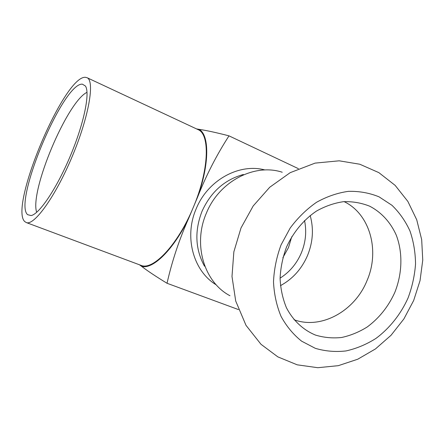 <?xml version="1.0" encoding="UTF-8"?>
<svg xmlns="http://www.w3.org/2000/svg" width="445" height="445" viewBox="0 0 445 445"><rect width="100%" height="100%" fill="white"/><g stroke="black" fill="none" stroke-linecap="round" stroke-linejoin="round"><path stroke-width="0.67" d="M304.53 220.509C306.789 231.433 305.715 242.252 301.315 252.971C296.682 263.724 289.606 272.118 280.089 278.153M344.113 201.63C370.118 214.045 380.058 250.991 366.958 280.756C354.787 311.072 321.162 329.84 294.034 319.732M394.771 292.526C388.329 306.638 379.151 318.114 367.247 326.964C359.093 332.048 350.554 335.558 341.615 337.488C332.632 338.434 323.916 337.627 315.461 335.068C303.212 330.001 293.049 320.522 286.419 307.706C282.692 298.645 280.584 288.883 280.089 278.425C280.572 267.807 282.714 257.377 286.497 247.136C293.266 232.229 303.757 219.641 316.467 211.075C325.239 206.152 334.267 203.02 343.546 201.674C352.746 201.401 361.457 202.909 369.678 206.196C381.432 212.293 390.632 222.411 396.284 235.183C402.936 252.732 402.308 273.681 394.771 292.526M408.009 298.1C400.695 314.309 389.598 328.299 375.925 338.434C366.424 344.436 356.451 348.602 346.004 350.938C335.491 352.123 325.267 351.261 315.338 348.34L301.615 341.17C293.333 334.557 286.48 326.302 281.056 316.401C276.629 305.743 274.114 294.24 273.503 281.885C274.064 269.336 276.584 256.999 281.062 244.878L290.184 228.029C297.8 217.794 306.583 209.217 316.523 202.297C326.886 196.523 337.527 192.869 348.441 191.344C359.249 191.083 369.461 192.919 379.073 196.851L391.956 205.29C399.46 212.554 405.473 221.132 409.99 231.033C413.555 241.468 415.402 252.46 415.535 264.002C414.679 275.622 412.17 286.986 408.009 298.1M204.494 266.193C195.249 249.228 194.426 230.922 202.036 211.28C210.824 191.956 224.597 179.697 243.365 174.496M291.759 236.729L288.488 247.537L282.87 257.7M264.903 169.94C239.11 163.009 207.743 180.142 196.178 208.811C183.852 236.99 193.403 271.172 216.198 284.828M87.025 92.299C67.05 101.816 29.47 191.394 36.668 212.31M27.607 214.674C12.899 202.197 63.29 82.197 82.408 84.177L85.412 86.018C90.224 92.732 84.066 123.298 70.371 155.867C56.726 188.463 39.232 214.279 31.067 215.564L27.607 214.674M85.301 77.291L87.114 77.73C94.963 80.968 88.922 116.757 72.151 156.618C55.464 196.512 34.159 225.904 26.344 222.583L24.714 221.554C8.972 206.892 63.902 76.084 85.301 77.291M140.581 265.203L141.121 265.404C153.041 270.71 177.867 244.744 193.208 207.565C209.078 170.496 210.257 134.418 198.081 129.634L197.574 129.4M298.378 168.655L228.997 135.853C216.554 155.127 206.08 175.575 197.558 197.207L188.852 217.922C179.352 239.16 172.082 260.942 167.031 283.276L238.476 309.587M196.54 128.911L199.048 129.339C206.352 130.418 216.337 132.588 228.997 135.853M139.48 264.792L141.499 266.277C152.557 270.004 173.528 249.834 188.852 217.922M167.031 283.276C155.867 276.462 147.356 270.794 141.499 266.277M310.182 215.536C313.847 228.852 312.952 242.197 307.501 255.575C301.693 268.947 292.676 278.982 280.439 285.668M229.976 295.736C204.172 282.275 192.652 244.439 206.38 213.155C219.168 181.338 254.484 163.059 282.225 172.232M197.558 197.207C209.645 163.916 209.423 134.718 199.048 129.339M241.001 227.979L233.853 251.837L231.995 276.473L235.711 301.026L246.002 325.334L261.004 344.297L277.852 356.879L297.221 364.828L317.797 367.709L338.289 365.673L357.741 359.221L375.485 348.913L391.022 335.302L403.888 318.943L413.683 300.464L420.036 280.645L422.75 260.119L421.676 239.605L416.731 219.797L407.87 201.435L395.143 185.376L378.867 172.638L359.805 164.233L339.162 160.812L315.082 163.115L290.19 172.666L269.748 187.234L253.211 205.935L241.012 227.946M26.344 222.583L141.121 265.404M87.114 77.73L198.081 129.634"/></g></svg>
